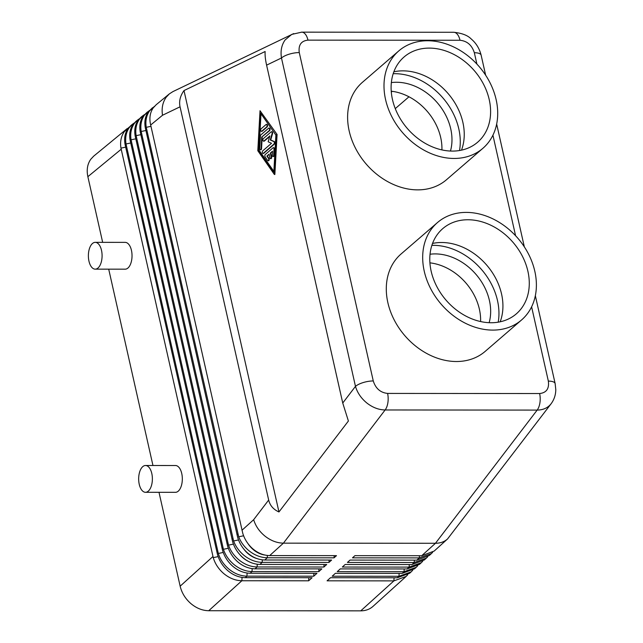 <?xml version="1.0" encoding="UTF-8"?>
<svg xmlns="http://www.w3.org/2000/svg" width="643" height="643" viewBox="0 0 643 643"><rect width="100%" height="100%" fill="white"/><g stroke="black" fill="none" stroke-linecap="round" stroke-linejoin="round"><path stroke-width="0.96" d="M150.655 125.015L162.518 115.25C161.441 108.249 162.671 102.229 166.224 97.206L169.358 93.878L156.161 104.745L153.227 107.895C150.205 112.308 149.256 117.589 150.39 123.753L242.765 533.296C244.477 538.971 247.571 543.914 252.048 548.141C257.393 552.948 263.268 555.431 269.674 555.592L336.482 555.648L334.063 557.827L267.263 557.77C260.849 557.634 254.789 555.319 249.082 550.826C244.252 546.847 240.795 542.17 238.706 536.792L146.242 127.322C145.27 120.988 146.371 115.523 149.538 110.926L154.481 106.336M342.743 403.04L348.402 421.012L278.958 511.957C273.412 509.497 269.988 505.527 268.67 500.045L180.048 106.81C178.883 101.281 180.201 95.863 183.994 90.575L265.133 51.512C264.884 55.097 265.374 59.646 266.596 65.144L342.743 403.04L355.475 386.363C357.395 392.833 361.205 398.395 366.904 403.048C372.707 407.549 378.783 409.856 385.125 409.969A13.407 6.856 -90 0 0 387.898 402.566A13.407 6.856 -90 0 0 387.592 393.42C380.439 392.656 375.665 388.509 373.27 380.953L299.268 52.581A13.407 4.662 167.3 0 0 289.286 54.157A13.407 4.662 167.3 0 0 281.473 57.983L355.475 386.363A13.407 4.662 -12.7 0 1 363.287 382.537A13.407 4.662 -12.7 0 1 373.27 380.953M268.67 500.045L253.663 519.689C255.617 526.119 259.45 531.648 265.165 536.27C270.992 540.747 277.077 543.046 283.426 543.15L435.464 543.279L421.712 555.713L434.162 551.075M555.174 383.758A13.407 4.662 167.3 0 0 555.142 383.574A13.407 4.662 167.3 0 0 555.134 383.549A13.407 4.662 167.3 0 0 554.652 382.698A13.407 4.662 167.3 0 0 548.342 381.106C549.347 388.645 546.446 392.793 539.63 393.54L387.592 393.42M480.642 54.317A13.407 4.662 -12.7 0 1 481.141 55.177C479.461 48.563 476.158 43.169 471.223 38.99C467.702 35.349 461.875 33.114 453.733 32.287A13.407 6.856 -90 0 1 453.749 32.279A13.407 6.856 -90 0 1 456.771 33.653A13.407 6.856 -90 0 1 460.018 40.26C467.164 41.023 471.938 45.179 474.341 52.726A13.407 4.662 -12.7 0 1 480.642 54.317M291.769 34.384L285.082 39.987C281.562 45.002 280.356 50.998 281.473 57.983L266.596 65.144M147.504 111.858L143.116 116.214C140.094 120.627 139.145 125.915 140.27 132.072L232.605 541.599C234.309 547.523 237.508 552.667 242.218 557.031C247.619 561.805 253.519 564.265 259.917 564.417L326.716 564.474L323.903 567.022L257.096 566.965C250.698 566.829 244.661 564.49 238.987 559.949C234.004 555.769 230.507 550.834 228.498 545.135L136.131 135.641C135.151 129.315 136.252 123.85 139.427 119.252L142.457 116.029L140.986 117.227L138.06 120.378C135.038 124.79 134.09 130.079 135.215 136.236L227.526 545.754C229.229 551.798 232.485 557.039 237.299 561.476C242.732 566.234 248.648 568.685 255.03 568.83L321.838 568.886L318.824 571.619L252.016 571.563C245.626 571.426 239.598 569.071 233.939 564.514C228.876 560.23 225.363 555.158 223.41 549.299L131.076 139.804C130.095 133.479 131.196 128.013 134.371 123.416L137.401 120.185L135.93 121.39L133.005 124.541C129.974 128.954 129.026 134.242 130.159 140.399L222.454 549.91C224.142 556.074 227.453 561.411 232.388 565.92C237.854 570.663 243.769 573.106 250.151 573.243L316.959 573.299L313.736 576.208L246.936 576.16C240.554 576.024 234.542 573.66 228.892 569.079C223.748 564.691 220.227 559.49 218.323 553.47L126.012 143.968C125.039 137.634 126.141 132.177 129.315 127.571L132.337 124.348L130.875 125.554L127.941 128.704C124.919 133.117 123.97 138.398 125.096 144.554L217.382 554.065C219.062 560.35 222.43 565.784 227.477 570.365C232.967 575.091 238.899 577.518 245.272 577.663L312.08 577.719L308.656 580.806L241.856 580.75C235.483 580.621 229.479 578.25 223.844 573.644C218.62 569.151 215.092 563.815 213.243 557.634L120.956 148.131C119.984 141.798 121.085 136.332 124.252 131.735L129.195 127.145M212.954 556.508L180.153 586.183C181.768 592.91 185.321 598.689 190.802 603.528C196.404 608.214 202.368 610.609 208.718 610.721L241.856 580.75L242.041 577.414M127.282 128.504L93.685 156.153L90.703 159.343C87.4 164.174 86.451 169.953 87.866 176.68L121.181 149.264M152.568 107.694L148.171 112.051C145.149 116.471 144.201 121.752 145.326 127.909L237.685 537.444C239.389 543.247 242.54 548.294 247.129 552.586C252.506 557.377 258.398 559.852 264.795 560.005L331.603 560.061L328.983 562.424L262.183 562.368C255.777 562.231 249.725 559.9 244.035 555.391C239.124 551.308 235.651 546.502 233.602 540.964L141.187 131.485C140.214 125.152 141.307 119.686 144.482 115.089L149.425 110.5M145.527 465.492L175.475 465.516A13.407 6.856 90 0 1 182.178 476.15A13.407 6.856 90 0 1 178.232 491.18A13.407 6.856 90 0 1 175.459 492.321L145.511 492.297A13.407 6.856 90 0 1 138.808 481.655A13.407 6.856 90 0 1 142.754 466.633A13.407 6.856 90 0 1 145.527 465.492A13.407 6.856 90 0 1 152.23 476.125A13.407 6.856 90 0 1 148.284 491.156A13.407 6.856 90 0 1 145.511 492.297M95.244 242.347L125.192 242.371A13.407 6.856 90 0 1 131.887 253.012A13.407 6.856 90 0 1 127.941 268.035A13.407 6.856 90 0 1 125.168 269.176L95.22 269.152A13.407 6.856 90 0 1 88.525 258.518A13.407 6.856 90 0 1 92.471 243.488A13.407 6.856 90 0 1 95.244 242.347A13.407 6.856 90 0 1 101.94 252.98A13.407 6.856 90 0 1 97.993 268.01A13.407 6.856 90 0 1 95.22 269.152M480.602 321.556A50.934 40.027 49.2 0 0 429.918 262.85M489.146 322.698A50.934 40.027 49.2 0 0 435.158 253.905A50.934 40.027 49.2 0 0 430.038 254.234M441.918 149.907A50.934 40.027 49.2 0 0 391.233 91.202M391.354 82.585A50.934 40.027 -130.8 0 1 396.474 82.256A50.934 40.027 -130.8 0 1 450.462 151.049M498.212 322.175A60.321 47.405 49.2 0 0 433.221 245.329A60.321 47.405 49.2 0 0 431.879 245.345M500.182 321.797A56.295 44.238 49.2 0 0 490.054 269.313A56.295 44.238 49.2 0 0 441.58 242.499A56.295 44.238 49.2 0 0 432.538 243.448M467.927 219.753A56.295 44.238 49.2 0 0 442.746 228.635A56.295 44.238 49.2 0 0 436.71 286.352A56.295 44.238 49.2 0 0 491.139 322.738A56.295 44.238 49.2 0 0 516.329 313.856A56.295 44.238 49.2 0 0 522.357 256.147A56.295 44.238 49.2 0 0 467.927 219.753M521.577 319.949L485.192 351.367A64.34 50.564 -130.8 0 1 456.409 361.519A64.34 50.564 -130.8 0 1 394.199 319.925A64.34 50.564 -130.8 0 1 401.103 253.961L437.489 222.542A64.34 50.564 49.2 0 0 430.593 288.506A64.34 50.564 49.2 0 0 492.795 330.1A64.34 50.564 49.2 0 0 521.577 319.949A64.34 50.564 49.2 0 0 528.482 253.985A64.34 50.564 49.2 0 0 466.271 212.399A64.34 50.564 49.2 0 0 437.489 222.542M393.194 73.696A60.321 47.405 -130.8 0 1 394.537 73.672A60.321 47.405 -130.8 0 1 459.528 150.526M393.854 71.799A56.295 44.238 -130.8 0 1 402.896 70.851A56.295 44.238 -130.8 0 1 451.37 97.664A56.295 44.238 -130.8 0 1 461.497 150.149M429.251 48.104A56.295 44.238 -130.8 0 1 483.681 84.498A56.295 44.238 -130.8 0 1 477.645 142.207A56.295 44.238 -130.8 0 1 452.455 151.089A56.295 44.238 -130.8 0 1 398.025 114.703A56.295 44.238 -130.8 0 1 404.061 56.986A56.295 44.238 -130.8 0 1 429.251 48.104M482.901 148.3L446.507 179.718A64.34 50.564 -130.8 0 1 417.725 189.87A64.34 50.564 -130.8 0 1 355.523 148.276A64.34 50.564 -130.8 0 1 362.419 82.312L398.805 50.893A64.34 50.564 -130.8 0 1 427.587 40.75A64.34 50.564 -130.8 0 1 489.797 82.336A64.34 50.564 -130.8 0 1 482.901 148.3A64.34 50.564 -130.8 0 1 454.119 158.451A64.34 50.564 -130.8 0 1 391.909 116.857A64.34 50.564 -130.8 0 1 398.805 50.893M274.006 149.176L273.669 155.325A1.342 0.683 90 0 1 272.986 156.522A1.342 0.683 90 0 1 272.302 155.043L272.519 151.193L270.325 153.09L271.153 156.763A1.342 0.683 90 0 1 270.526 158.644A1.342 0.683 90 0 1 269.899 157.848L269.071 154.167L266.877 156.064L268.477 158.347A1.342 0.683 90 0 1 268.718 159.85A1.342 0.683 90 0 1 268.067 160.774A1.342 0.683 90 0 1 267.665 160.509L265.109 156.86A1.342 0.683 90 0 1 265.238 154.553L273.05 147.802A1.342 0.683 90 0 1 273.331 147.689A1.342 0.683 90 0 1 274.006 149.176L274.473 149.176L274.127 155.325A1.342 0.683 90 0 1 273.444 156.522A1.342 0.683 90 0 1 273.211 156.45M272.495 151.611L270.325 153.09M270.783 153.09L271.611 156.763A1.342 0.683 90 0 1 270.984 158.644A1.342 0.683 90 0 1 270.751 158.572M269.144 154.505L266.877 156.064M267.335 156.064L268.935 158.347A1.342 0.683 90 0 1 269.176 159.85A1.342 0.683 90 0 1 268.525 160.774A1.342 0.683 90 0 1 268.3 160.694M273.556 147.769A1.342 0.683 90 0 1 273.789 147.689A1.342 0.683 90 0 1 274.473 149.176M266.106 124.509A1.342 0.683 90 0 1 266.379 124.396A1.342 0.683 90 0 1 267.054 125.457A1.342 0.683 90 0 1 266.652 126.96L261.685 131.252A1.342 0.683 90 0 1 261.412 131.365A1.342 0.683 90 0 1 260.736 130.304A1.342 0.683 90 0 1 261.13 128.801L266.106 124.509M266.612 124.477A1.342 0.683 90 0 1 266.845 124.396A1.342 0.683 90 0 1 267.512 125.457A1.342 0.683 90 0 1 267.118 126.96L262.143 131.252A1.342 0.683 90 0 1 261.87 131.365A1.342 0.683 90 0 1 261.637 131.293M275.895 135.094L273.838 172.019L258.526 150.092L260.576 113.168L275.895 135.094M261.002 113.779L258.984 150.092L273.878 171.408M258.984 150.092L258.526 150.092M276.619 134.475L274.392 174.478L257.803 150.719L260.029 110.717L277.077 134.475L274.858 174.478L274.392 174.478M277.077 134.475L260.029 110.717M268.629 128.19A1.342 0.683 90 0 1 268.911 128.07A1.342 0.683 90 0 1 269.578 129.139A1.342 0.683 90 0 1 269.184 130.642L261.733 137.072L261.09 148.605A1.342 0.683 90 0 1 260.407 149.803A1.342 0.683 90 0 1 259.732 148.324L260.415 136.019A1.342 0.683 90 0 1 260.817 134.934L268.629 128.19M269.136 128.15A1.342 0.683 90 0 1 269.369 128.078A1.342 0.683 90 0 1 270.036 129.139A1.342 0.683 90 0 1 269.642 130.642L261.733 137.072M262.191 137.072L261.548 148.605A1.342 0.683 90 0 1 260.873 149.803A1.342 0.683 90 0 1 260.64 149.731M271.185 131.839A1.342 0.683 90 0 1 271.459 131.727A1.342 0.683 90 0 1 272.053 133.728L270.253 139.973L273.822 141.573A1.342 0.683 90 0 1 274.352 142.746A1.342 0.683 90 0 1 273.942 144.104L263.236 153.347A1.342 0.683 90 0 1 262.963 153.46A1.342 0.683 90 0 1 262.288 152.399A1.342 0.683 90 0 1 262.69 150.896L271.507 143.285L268.155 141.781L269.843 135.922L263.895 141.058A1.342 0.683 90 0 1 263.622 141.179A1.342 0.683 90 0 1 262.947 140.11A1.342 0.683 90 0 1 263.341 138.607L271.185 131.839M271.692 131.807A1.342 0.683 90 0 1 271.917 131.727A1.342 0.683 90 0 1 272.519 133.728L270.711 139.973L270.253 139.973M270.711 139.973L274.28 141.573A1.342 0.683 90 0 1 274.81 142.746A1.342 0.683 90 0 1 274.408 144.104L263.702 153.347A1.342 0.683 90 0 1 263.421 153.46A1.342 0.683 90 0 1 263.188 153.38M269.69 136.453L264.353 141.058A1.342 0.683 90 0 1 264.08 141.179A1.342 0.683 90 0 1 263.847 141.098M278.958 511.957L183.994 90.575M408.972 96.788L395.276 108.619M334.191 555.64L334.063 557.827M264.763 555.022A21.444 16.855 -130.8 0 1 248.045 543.713M407.742 574.738L406.103 576.45L393.894 580.878L360.755 610.85L208.718 610.721M394.063 577.784L393.894 580.878L327.086 580.822L330.502 577.727L397.31 577.784L409.655 573.243L411.166 571.876L398.973 576.281L332.166 576.224L335.389 573.315L402.188 573.371L414.558 568.806L416.222 567.303L404.053 571.683L337.254 571.635L340.268 568.902L407.075 568.959L419.453 564.369M422.708 561.259L421.286 562.721L409.133 567.094L342.333 567.038L345.146 564.49L411.954 564.546L424.356 559.94M427.699 556.766L426.341 558.148L414.221 562.496L347.413 562.44L350.025 560.077L416.833 560.133L429.259 555.504M432.683 552.273L431.397 553.575L419.3 557.899L352.493 557.843L354.912 555.665L421.712 555.713M329.12 560.061L328.983 562.424M256.726 558.51A21.444 16.855 -130.8 0 1 243.818 549.082M324.048 564.474L323.903 567.022M248.23 561.291A21.444 16.855 -130.8 0 1 240.177 555.013M142.457 116.029L144.37 114.663M318.976 568.886L318.824 571.619M137.401 120.185L139.306 118.818M313.905 573.299L313.736 576.208M132.337 124.348L134.25 122.982M308.833 577.711L308.656 580.806M180.153 586.183L158.998 492.305M152.954 465.492L108.707 269.168M102.663 242.355L87.866 176.68M417.725 565.744L416.222 567.295M412.742 570.237L411.158 571.876M555.126 383.549L555.785 389.57C555.745 394.834 554.194 399.56 551.123 403.74L447.52 538.995C444.337 541.816 440.318 543.239 435.464 543.279L537.162 410.097C543.174 410.009 547.828 407.895 551.123 403.74L551.517 403.201M360.755 610.85C365.602 610.81 369.701 609.315 373.028 606.365L406.103 576.458M293.682 33.589L172.959 91.579L169.358 93.878M269.674 555.592L283.426 543.15L385.125 409.969L537.162 410.097A13.407 6.856 -90 0 0 539.935 402.695A13.407 6.856 -90 0 0 539.63 393.54M299.268 52.581C298.264 45.034 301.165 40.887 307.973 40.139A13.407 6.856 -90 0 0 304.734 33.524A13.407 6.856 -90 0 0 301.712 32.15L453.749 32.279M307.973 40.139L460.018 40.26M162.518 115.25L180.048 106.81M217.937 552.007L217.077 552.787M125.369 145.824L126.237 145.109M222.92 547.498L222.06 548.278M130.425 141.661L131.293 140.946M227.895 542.997L227.035 543.777M135.48 137.498L136.356 136.782M232.879 538.496L232.019 539.268M140.536 133.334L141.412 132.619M253.663 519.689L241.977 530.266M237.854 533.987L237.002 534.767M145.591 129.179L146.467 128.455M274.127 155.325L273.669 155.325M271.611 156.763L271.153 156.763M268.935 158.347L268.477 158.347M267.118 126.96L266.652 126.96M262.143 131.252L261.685 131.252M269.642 130.642L269.184 130.642M261.548 148.605L261.09 148.605M272.519 133.728L272.053 133.728M274.28 141.573L273.822 141.573M274.408 144.104L273.942 144.104M263.702 153.347L263.236 153.347M264.353 141.058L263.895 141.058M391.306 92.134L392.238 91.33M267.392 555.464L267.263 557.77L264.795 560.005M243.617 535.78L238.706 536.792M150.952 126.349L146.242 127.322M259.917 564.417L262.183 562.368L262.32 559.852M255.03 568.83L257.096 566.965L257.248 564.249M250.151 573.243L252.016 571.563L252.177 568.637M245.272 577.663L246.936 576.16L247.113 573.026M399.134 573.371L398.973 576.281L397.31 577.784M404.206 568.959L404.053 571.683L402.188 573.371M409.278 564.546L409.133 567.094L407.075 568.959M414.349 560.125L414.221 562.496L411.954 564.546M419.421 555.713L419.3 557.899L416.833 560.133M238.521 539.951L233.602 540.964M145.897 130.513L141.187 131.485M233.433 544.115L228.498 545.135M140.841 134.676L136.131 135.641M228.337 548.286L223.41 549.299M135.777 138.832L131.076 139.804M223.25 552.458L218.323 553.47M130.722 142.995L126.012 143.968M218.162 556.621L213.243 557.634M125.666 147.159L120.956 148.131M291.785 34.4L301.704 32.158A13.407 6.856 -90 0 0 301.471 32.158M474.341 52.726L476.897 64.083M492.924 135.191L515.582 235.732M531.608 306.84L548.342 381.106M555.142 383.574L535.346 295.708M524.334 246.872L496.661 124.059M485.658 75.223L481.141 55.194M273.444 156.522L272.986 156.522M270.984 158.644L270.526 158.644M268.525 160.774L268.067 160.774M273.789 147.689L273.331 147.689M266.845 124.396L266.379 124.396M261.87 131.365L261.412 131.365M269.369 128.078L268.911 128.07M260.873 149.803L260.407 149.803M271.917 131.727L271.459 131.727M263.421 153.46L262.963 153.46M264.08 141.179L263.622 141.179M429.267 555.512L431.405 553.575M424.364 559.94L426.341 558.148M419.461 564.377L421.286 562.721M434.17 551.075L447.52 538.995"/></g></svg>
